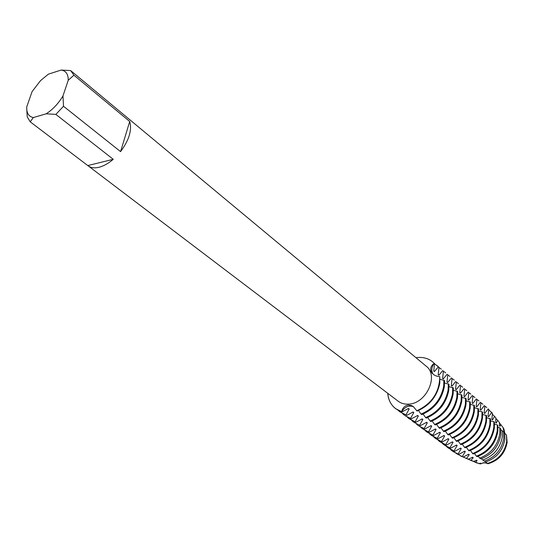 <?xml version="1.0" encoding="UTF-8"?>
<svg xmlns="http://www.w3.org/2000/svg" width="534" height="534" viewBox="0 0 534 534"><rect width="100%" height="100%" fill="white"/><g stroke="black" fill="none" stroke-linecap="round" stroke-linejoin="round"><path stroke-width="0.8" d="M63.513 106.266L62.972 95.926L68.239 80.28C68.305 74.173 65.936 70.768 61.123 70.067L70.628 70.568L73.906 75.187L129.709 121.492C132.165 129.982 129.121 140.028 120.571 151.623L63.513 106.266L55.87 114.403L113.248 159.306C108.369 163.457 103.589 166.121 98.91 167.296C94.451 168.337 90.853 167.836 88.117 165.807L30.211 121.832L27.247 116.926L26.707 108.609M71.129 70.955L426.092 366.11C439.262 375.602 426.172 404.011 408.363 404.125C404.432 404.325 401.041 403.357 398.184 401.228L88.117 165.807M419.677 425.164L422.875 419.404L422.214 418.91L415.819 422.274L415.158 421.773L418.362 415.979L417.701 415.472L411.26 418.856L410.586 418.349L413.797 412.508L413.129 412.001L406.648 415.392L405.967 414.885L409.184 409.004L408.503 408.49L401.975 411.894L401.635 411.641C405.019 406.721 408.977 405.079 413.51 406.708C408.977 405.079 405.019 406.721 401.635 411.641C402.689 407.742 404.952 405.553 408.43 405.079L411.354 405.526L413.236 406.514L417.094 411.06C429.51 405.733 437.092 396.415 439.836 383.105L439.762 376.624C439.455 392.437 431.786 403.831 416.76 410.8C431.786 403.831 439.455 392.437 439.762 376.624C435.991 376.397 433.228 374.935 431.472 372.245C429.87 368.847 430.784 365.87 434.215 363.314C431.439 367.272 431.085 370.903 433.147 374.221C431.085 370.903 431.439 367.272 434.215 363.314L432.907 362.065M417.762 357.513C424.41 357.019 429.897 358.955 434.215 363.314L432.74 361.925C428.595 358.534 423.596 357.059 417.762 357.513L416.013 357.727L417.762 357.513M506.492 435.177L507.14 442.379C505.004 453.513 498.623 460.648 487.983 463.772L487.362 463.425M506.833 439.602L506.673 442.306C504.603 453.172 498.376 460.168 488.003 463.292M506.666 442.299L506.826 439.829L506.666 442.299C504.63 453.059 498.482 460.034 488.223 463.232C498.482 460.034 504.63 453.059 506.666 442.299M484.044 462.624L487.355 463.419L484.044 462.624L480.98 463.565L484.044 462.624M499.41 422.941L503.115 427.527L504.597 433.181L503.175 428.608L503.749 429.383L503.889 428.835L504.864 433.381M487.936 463.746C485.613 462.517 483.136 462.584 480.507 463.946L480.98 463.565L479.799 463.345L480.98 463.565L480.426 463.145L479.098 463.599L475.58 462.197L477.129 460.635L476.562 460.208L473.605 461.389L471.021 460.321L473.224 457.671L472.65 457.231L468.338 459.2L466.582 458.459L469.273 454.668L468.692 454.227L463.218 457.031L462.237 456.61L465.288 451.637L464.7 451.19L458.706 454.414L458.112 453.973L461.249 448.573L460.662 448.126L454.628 451.357L454.027 450.91L457.171 445.476L456.577 445.022L450.502 448.266L449.895 447.812L453.052 442.339L452.445 441.878L446.337 445.142L445.723 444.689L448.88 439.175L448.273 438.708L442.119 441.985L441.505 441.525L444.668 435.971L444.048 435.497L437.86 438.794L437.233 438.321L440.41 432.734L439.782 432.253M503.175 428.608L503.749 429.383M480.987 463.572L479.792 463.345M480.507 463.946L478.618 463.492M401.635 411.641C393.324 408.81 388.692 402.696 387.737 393.298C388.291 399.873 390.915 404.992 395.607 408.65L401.635 411.641M503.121 427.881L503.882 428.835M61.123 70.067L48.327 74.173L40.517 80.634L32.113 91.548L26.747 106.853C26.446 112.994 28.636 116.566 33.302 117.567L46.204 113.795L55.87 114.403M62.972 95.926C58.426 103.516 52.839 109.47 46.204 113.795M30.211 121.832L33.302 117.567M113.248 159.306L87.81 165.567M129.709 121.492L120.571 151.623M68.239 80.28L73.906 75.187M443.921 380.081L443.674 386.269C440.957 399.525 433.421 408.797 421.046 414.084L421.72 414.598C434.082 409.318 441.618 400.053 444.321 386.803L444.568 380.622L440.156 379.3M434.502 363.714L439.001 367.352L436.885 365.423M448.346 383.766L448.119 389.933C445.443 403.13 437.94 412.348 425.625 417.581L426.286 418.089C438.594 412.862 446.09 403.651 448.76 390.461L448.987 384.3L444.635 383.005M438.961 367.472L441.304 369.154M452.725 387.41L452.512 393.551C449.868 406.688 442.412 415.852 430.144 421.039L430.798 421.54C443.06 416.36 450.509 407.202 453.146 394.079L453.359 387.938L449.067 386.663M443.38 371.19L445.676 372.845M457.057 391.015L456.85 397.129C454.247 410.205 446.831 419.317 434.616 424.463L435.263 424.957C447.472 419.817 454.881 410.719 457.478 397.65L457.685 391.535L453.439 390.274M447.739 374.861L449.995 376.49M461.336 394.579L461.142 400.667C458.572 413.683 451.203 422.741 439.035 427.841L439.669 428.328C451.837 423.242 459.2 414.19 461.763 401.181L461.957 395.093L457.765 393.852M452.058 378.493L454.267 380.095M465.561 398.104L465.388 404.165C462.851 417.127 455.522 426.132 443.4 431.178L444.028 431.666C456.149 426.619 463.472 417.621 466.002 404.672L466.175 398.611L462.043 397.383M456.316 382.077L458.486 383.659M469.746 401.581L469.58 407.622C467.076 420.525 459.794 429.476 447.719 434.482L448.34 434.963C460.408 429.963 467.691 421.019 470.187 408.123L470.354 402.089L466.269 400.88M460.535 385.628L462.664 387.183M473.885 405.026L473.725 411.04C471.262 423.883 464.013 432.787 451.984 437.753L452.605 438.22C464.627 433.268 471.862 424.37 474.325 411.534L474.479 405.526L470.447 404.331M464.707 389.139L466.796 390.668M477.97 408.43L477.83 414.424C475.394 427.207 468.184 436.064 456.21 440.977L456.817 441.444C468.792 436.538 475.994 427.687 478.424 414.911L478.564 408.924L474.579 407.749M468.825 392.61L470.875 394.119M482.015 411.801L481.882 417.762C479.479 430.497 472.316 439.295 460.381 444.175L460.989 444.635C472.91 439.769 480.073 430.971 482.469 418.249L482.602 412.288L482.015 411.801M482.015 411.794L478.664 411.127M472.904 396.041L474.913 397.523M486.013 415.125L485.893 421.072C483.524 433.741 476.395 442.499 464.513 447.332L465.107 447.786C476.989 442.96 484.111 434.215 486.474 421.546L486.594 415.612L482.709 414.464M476.935 399.439L478.911 400.894M489.965 418.422L489.858 424.336C487.522 436.959 480.433 445.663 468.592 450.456L469.186 450.91C481.014 446.124 488.096 437.419 490.432 424.81L490.539 418.896L486.701 417.768M480.927 402.796L482.863 404.231M493.877 421.68L493.783 427.574C491.474 440.136 484.425 448.794 472.63 453.546L473.217 453.993C484.999 449.248 492.048 440.597 494.351 428.041L494.444 422.147L493.877 421.68M493.877 421.673L490.653 421.039M484.872 406.12L486.768 407.529M497.321 424.857L497.241 430.704C494.985 443.073 488.043 451.577 476.428 456.216L477.182 456.643C488.703 452.071 495.585 443.647 497.828 431.385L497.902 425.551L497.321 424.857L494.564 424.27M488.657 409.738L492.435 413.249L491.874 419.484L492.428 419.951L491.841 419.143M499.844 427.841L499.804 433.681C497.621 445.61 490.92 453.753 479.686 458.112L480.934 458.866C492.034 454.634 498.663 446.631 500.812 434.856L500.839 428.982L499.844 427.841L498.015 427.32M492.208 414.064L495.892 417.882L495.692 422.668L496.246 423.128L497.701 420.291L499.444 422.614L499.47 425.812L500.018 426.272L500.772 424.383M502.32 430.644L502.334 436.618C500.211 448.18 493.683 455.983 482.763 460.021L484.425 461.116C495.212 457.284 501.66 449.675 503.762 438.281L503.702 432.16L502.32 430.644L500.945 430.117M495.792 418.449L497.701 420.291M487.562 463.399C498.195 460.068 504.57 452.819 506.679 441.665L506.452 434.996L504.73 433.248L504.837 439.529C502.734 450.809 496.333 458.285 485.626 461.95L487.535 463.379M504.73 433.248L503.782 432.76M418.489 410.512L421.046 414.084M423.102 414.057L425.625 417.581M427.654 417.555L430.144 421.039M432.16 421.019L434.609 424.463M436.612 424.437L439.028 427.841M441.011 427.814L443.4 431.185M445.363 431.158L447.719 434.482M449.661 434.462L451.984 437.753M453.913 437.733L456.21 440.984M458.119 440.964L460.381 444.175M462.277 444.154L464.507 447.332M466.389 447.318L468.592 450.456M470.461 450.442L472.63 453.546M474.479 453.533L476.428 456.216M478.17 456.296L479.686 458.112M481.434 458.706L482.763 460.021M484.538 461.089L485.626 461.95M439.782 432.26L433.548 435.564L432.92 435.09L436.098 429.456L435.464 428.976L429.196 432.293L428.555 431.819L431.739 426.145L431.098 425.658L424.784 428.996L424.136 428.508L427.327 422.794L426.686 422.301L420.331 425.651L413.69 422.167L411.854 420.598M434.542 363.587L433.741 371.037L434.389 371.584L433.701 370.629M434.396 371.584L438.354 366.811M439.001 367.359L438.2 374.755L438.848 375.295L442.773 370.536M443.414 371.077L442.619 378.432L443.253 378.966L447.145 374.227M447.772 374.761L446.978 382.07L447.612 382.598L451.464 377.872M452.084 378.399L451.29 385.668L451.918 386.189L455.729 381.47M456.35 381.99L455.555 389.219L456.176 389.733L459.954 385.034M460.562 385.548L459.774 392.73L460.381 393.244L464.126 388.558M464.727 389.066L463.946 396.208L464.547 396.709L468.251 392.036M468.852 392.543L468.064 399.646L468.665 400.14L472.336 395.48M472.924 395.981L472.143 403.043L472.73 403.537L476.368 398.891M476.955 399.385L476.174 406.401L476.762 406.888L480.366 402.262M480.94 402.749L480.166 409.725L480.74 410.205L484.311 405.593M484.885 406.074L484.111 413.016L484.678 413.49L488.216 408.89M488.784 409.364L488.009 416.266L488.577 416.74L491.774 412.361M492.435 419.951L494.704 416.293M474.613 461.997L479.098 463.599M475.58 462.197L471.535 460.675M499.437 425.485L500.018 426.272M477.122 460.635L475.914 460.408M495.659 422.327L496.246 423.128M487.976 415.919L488.577 416.74M484.078 412.662L484.678 413.49M480.133 409.371L480.74 410.205M476.141 406.047L476.762 406.888M472.109 402.676L472.73 403.537M468.031 399.278L468.665 400.14M463.906 395.834L464.547 396.709M459.741 392.356L460.381 393.244M455.522 388.839L456.176 389.733M451.257 385.274L451.918 386.189M446.945 381.676L447.612 382.598M442.579 378.039L443.253 378.966M438.167 374.354L438.848 375.295M469.847 459.954L473.605 461.389M471.021 460.321L467.363 458.873M473.217 457.671L471.996 457.438M465.328 458.038L468.338 459.2M466.582 458.459L462.911 456.93M469.273 454.668L468.031 454.441M460.762 456.089L463.218 457.031M462.237 456.61L456.023 453.366M465.281 451.637L464.026 451.404M458.112 453.973L452.825 451.43L458.699 454.414M452.231 450.983L450.562 449.581M461.249 448.573L459.981 448.34M454.027 450.91L448.139 447.926L454.621 451.357M448.139 447.926L446.451 446.497M457.171 445.476L455.882 445.236M449.895 447.812L444.602 445.283L450.502 448.266M443.994 444.829L442.292 443.387M453.052 442.339L451.744 442.105M445.723 444.689L439.809 441.698L446.337 445.142M439.809 441.698L438.087 440.236M448.88 439.175L447.559 438.935M441.505 441.525L435.577 438.534L442.119 441.985M435.577 438.534L433.835 437.052M444.668 435.971L443.327 435.731M437.233 438.321L431.298 435.33L437.86 438.794M431.298 435.33L429.536 433.835M440.403 432.734L439.048 432.493M432.92 435.09L426.973 432.099L433.548 435.564M426.973 432.099L425.191 430.584M436.098 429.456L434.723 429.216M428.555 431.819L423.235 429.303L429.189 432.293M422.594 428.822L420.792 427.293M431.739 426.145L430.344 425.898M424.136 428.508L418.816 425.999L424.784 428.989M418.169 425.518L416.346 423.963M427.327 422.794L425.918 422.548M413.69 422.167L420.325 425.651M422.868 419.404L421.439 419.157M415.158 421.773L409.164 418.783L415.819 422.274M409.164 418.783L407.309 417.194M418.362 415.979L416.914 415.732M410.586 418.349L405.253 415.859L411.26 418.85M404.585 415.359L402.709 413.75M413.797 412.508L412.328 412.261M405.967 414.885L399.953 411.894L406.648 415.392M399.953 411.894L398.057 410.266M409.184 409.004L407.689 408.75M395.781 408.777L401.975 411.894M411.354 405.526L412.502 406.06M432.18 373.246L431.472 372.245M477.002 463.031L474.012 461.743M462.658 456.85L461.71 456.443M467.497 458.933L465.855 458.225M472.276 460.996L469.953 459.994M395.954 408.904L395.607 408.65"/></g></svg>
